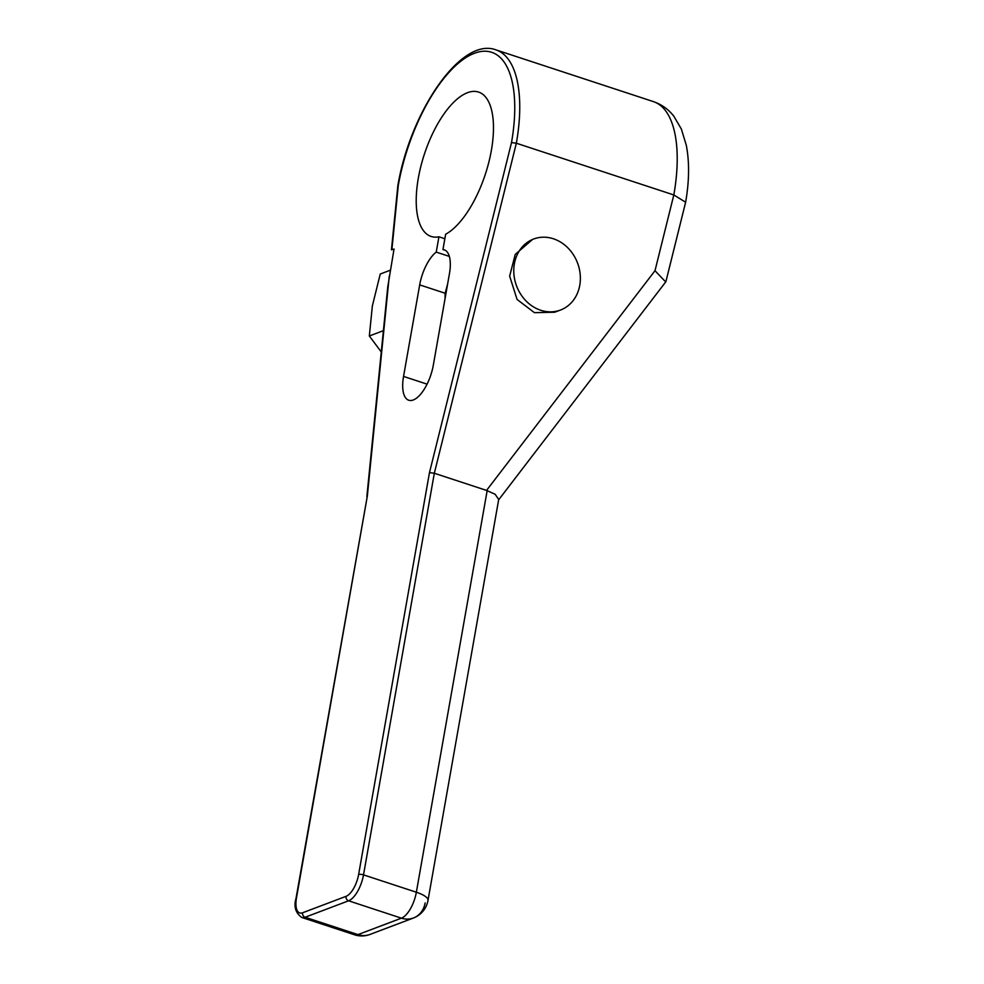 <?xml version="1.0" encoding="UTF-8"?>
<svg xmlns="http://www.w3.org/2000/svg" width="984" height="984" viewBox="0 0 984 984"><rect width="100%" height="100%" fill="white"/><g stroke="black" fill="none" stroke-linecap="round" stroke-linejoin="round"><path stroke-width="1.48" d="M366.847 496.723L387.77 286.787L394.043 249.026L391.46 249.727L397.807 186.001M444.854 238.743L438.925 236.8L436.232 252.101L449.344 256.406M438.925 236.8A75.989 32.091 108.2 0 1 431.127 236.455A75.989 32.091 108.2 0 1 424.362 154.242A75.989 32.091 108.2 0 1 478.568 92.065A75.989 32.091 108.2 0 1 489.614 158.99A75.989 32.091 108.2 0 1 445.641 234.253L442.948 249.555A30.984 13.075 108.2 0 1 444.239 249.825A30.984 13.075 108.2 0 1 449.454 273.626L433.317 365.162A30.984 13.075 108.2 0 1 408.766 400.23A30.984 13.075 108.2 0 1 403.551 376.417L419.688 284.88A30.984 13.075 108.2 0 1 436.232 252.101M419.688 284.88L445.162 293.244A38.942 33.407 69.3 0 0 445.1 298.349M445.162 293.244L447.646 283.884M442.948 249.555L445.444 250.379M665.947 281.449L685.627 202.237L673.819 194.955L655 270.711L665.701 281.953L498.63 499.86M389.233 276.307L367.327 496.12L296.467 898.011A3.641 1.07 -170 0 0 296.012 898.404C293.638 906.584 295.544 912.931 301.744 917.445A23.087 9.742 -71.8 0 0 305.114 917.248L348.582 900.803L401.423 918.17A23.087 9.742 -71.8 0 0 416.355 892.23A23.087 6.753 10 0 1 427.991 900.434L498.703 499.454L495.173 494.3L486.539 490.413L655 270.711M296.467 898.011A19.434 8.204 -71.8 0 0 302.58 912.783L346.048 896.338A19.434 8.204 -71.8 0 0 358.619 874.505L429.479 472.615L434.325 473.255L486.539 490.413M429.479 472.615L511.508 142.582L516.354 143.221L673.819 194.955A121.499 51.291 108.2 0 0 653.376 101.598C661.728 104.501 668.542 109.384 673.856 116.247L681.346 129.015L686.315 145.312C689.526 162.2 689.292 181.179 685.627 202.237M532.516 239.456L515.222 254.425L509.651 276.123L517.08 299.456L534.447 312.678L554.681 312.223L560.511 310.034A37.97 32.583 69.3 0 0 580.166 274.118A37.97 32.583 69.3 0 0 553.377 238.768A37.97 32.583 69.3 0 0 533.648 239.014A37.97 32.583 69.3 0 0 513.98 274.93A37.97 32.583 69.3 0 0 540.769 310.28A37.97 32.583 69.3 0 0 560.511 310.034M390.304 270.219L380.254 274.019L372.358 305.926L369.332 335.987L381.275 351.964M383.391 330.661L369.332 335.987M367.327 496.12L296.012 898.404M511.508 142.582A117.846 49.754 -71.8 0 0 474.423 53.271A117.846 49.754 -71.8 0 0 398.286 185.41L397.819 185.915M301.744 917.445L354.572 934.8A23.087 9.742 -71.8 0 0 357.955 934.603L401.423 918.17A23.087 19.803 69.3 0 0 413.428 918.01L413.428 918.01A23.087 19.803 69.3 0 0 425.137 902.955M398.286 185.41L391.866 249.85M427.081 384.154L403.551 376.417M346.048 896.338A3.641 3.124 69.3 0 0 348.582 900.803A23.087 9.742 -71.8 0 0 363.514 874.874L434.325 473.255L516.354 143.221A121.499 51.291 -71.8 0 0 495.911 49.864C460.832 36.543 410.107 112.09 397.819 185.878M358.619 874.505A3.641 1.07 10 0 1 363.514 874.874L416.355 892.23L487.178 490.561M302.58 912.783A3.641 3.124 69.3 0 0 305.114 917.248L357.955 934.603A23.087 19.803 69.3 0 0 369.947 934.456L413.428 918.01A23.087 23.087 0 0 0 427.991 900.434M495.911 49.864L653.376 101.598M354.572 934.8A23.087 23.087 0 0 0 369.947 934.456M532.504 239.444L533.648 239.014"/></g></svg>
